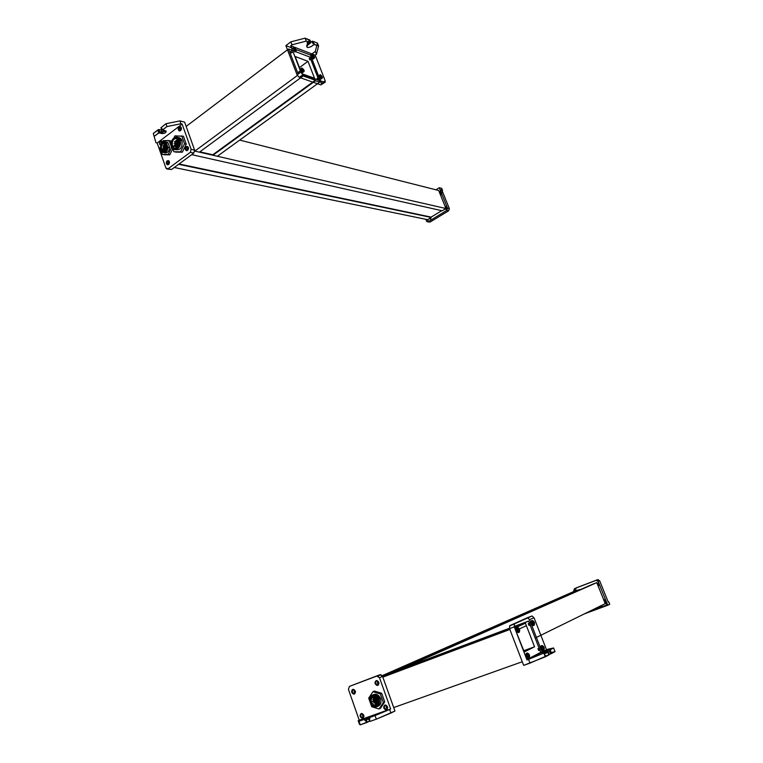 <?xml version="1.0" encoding="UTF-8"?>
<svg xmlns="http://www.w3.org/2000/svg" width="763" height="763" viewBox="0 0 763 763"><rect width="100%" height="100%" fill="white"/><g stroke="black" fill="none" stroke-linecap="round" stroke-linejoin="round"><path stroke-width="1.14" d="M526.851 659.585L540.709 652.355L528.578 621.063L525.192 622.598L534.558 646.795L524.286 651.984L514.491 627.453L524.286 651.984L534.558 646.795L523.79 650.686L534.558 646.795L525.192 622.598L514.214 626.728L528.578 621.063L514.138 626.49L528.578 621.063L540.709 652.355L526.851 659.585M393.708 707.568L522.264 661.74L393.708 707.568M382.845 677.134L509.884 629.475L382.835 677.124L596.78 582.636L382.835 677.124M398.572 670.181L509.436 628.254L402.425 668.474L398.572 670.181L398.772 670.744L398.572 670.181M525.43 623.199L526.384 625.67L516.007 630.467L515.044 627.949L525.43 623.199L514.443 627.329L525.43 623.199L515.044 627.949L516.007 630.467L526.384 625.67L525.43 623.199M509.741 629.094L398.772 670.744L509.741 629.094M396.684 671.669L398.772 670.744L396.684 671.669M359.411 724.201L358.181 720.692L360.25 724.85L359.411 724.201L360.25 724.85L369.74 721.092L367.222 722.332L366.383 719.957L368.653 718.841L369.492 721.216L368.653 718.841L369.683 718.384L366.383 719.957L367.222 722.332L360.25 724.85L359.001 721.293L364.466 719.347L364.886 720.53L365.572 720.291L366.412 722.675L365.572 720.291L366.383 719.957L364.886 720.53L364.466 719.347L372.449 716.047L367.327 717.983L367.747 719.166L367.327 717.983L364.876 719.175L365.296 720.367L364.876 719.175L359.001 721.293L358.181 720.692L359.411 724.201M389.626 709.485L390.894 713.052L376.312 719.175L375.043 715.58L390.646 708.989L379.497 677.716L382.568 676.371L394.948 711.04L390.894 713.052L389.626 709.485L375.043 715.58L376.312 719.175L394.948 711.04L382.568 676.371L379.497 677.716L377.714 675.999L376.836 676.066L380.785 674.654L382.568 676.371L379.907 674.721L349.406 686.404L379.907 674.721L349.406 686.404L348.443 689.38L359.22 720.186L358.181 720.692L359.22 720.186L348.443 689.38L349.406 686.404L376.836 676.066L379.497 677.716L390.646 708.989L359.22 720.186L389.626 709.485M353.736 694.139L353.536 693.557L353.736 694.139M352.372 690.248L352.201 689.742L352.372 690.248M385.992 706.223L386.622 707.997L385.992 706.223M362.358 714.702L362.978 716.457L362.358 714.702M377.313 681.817L377.933 683.572L377.313 681.817M353.889 690.572L354.499 692.308L353.889 690.572M377.809 685.336C379.592 682.895 379.039 681.33 376.14 680.644C374.347 683.076 374.9 684.64 377.809 685.336L376.951 685.403C374.69 683.972 374.414 682.389 376.14 680.644L376.998 680.577C379.259 682.008 379.526 683.6 377.809 685.336L377.99 685.25M386.507 709.8C388.31 707.368 387.757 705.794 384.819 705.06C383.016 707.482 383.579 709.065 386.507 709.8L385.716 709.867C383.369 708.436 383.074 706.843 384.819 705.06L385.63 704.993C387.966 706.424 388.253 708.026 386.507 709.8M354.347 694.053C356.092 691.65 355.548 690.105 352.716 689.418C350.98 691.812 351.514 693.357 354.347 694.053L353.555 694.12C351.314 692.728 351.037 691.154 352.716 689.418L353.527 689.342C355.758 690.753 356.025 692.318 354.347 694.053M362.835 718.241C364.59 715.847 364.046 714.292 361.185 713.558C359.43 715.942 359.974 717.506 362.835 718.241L362.091 718.307C359.783 716.915 359.487 715.332 361.185 713.558L361.939 713.491C364.247 714.893 364.542 716.476 362.835 718.241M376.397 680.567C375.138 682.465 375.539 683.972 377.599 685.107L378.21 685.107C375.711 684.44 375.11 682.923 376.397 680.567M361.404 713.5C360.231 715.436 360.68 716.934 362.749 717.993L363.293 717.973C360.851 717.354 360.222 715.866 361.404 713.5M385.019 705.002C383.808 706.948 384.256 708.465 386.355 709.542L386.975 709.533C384.447 708.932 383.799 707.425 385.019 705.002M352.992 689.342C351.772 691.23 352.182 692.728 354.213 693.825L354.747 693.825C352.334 693.138 351.753 691.65 352.992 689.342M370.084 721.378L376.312 719.175L370.084 721.378L369.13 718.975L369.778 718.66L369.025 719.042L369.931 718.746L369.244 718.984L370.084 721.378M369.664 718.317L364.886 720.53L369.664 718.317M369.874 718.736L369.511 717.554L375.043 715.58L369.397 717.573L369.931 718.746L369.464 717.563M369.969 721.359L369.149 719.023M369.616 699.28L371.819 705.517L369.616 699.28C372.086 693.472 375.291 693.472 379.23 699.299L374.604 694.883C371.839 694.654 370.179 696.114 369.616 699.28M383.369 702.542L379.068 708.98L371.734 706.748L368.691 698.126L372.945 691.698L380.289 693.882L383.369 702.542L384.733 701.893L380.441 708.322L379.068 708.98L383.369 702.542L380.289 693.882L381.653 693.243L384.733 701.893L383.369 702.542M380.603 698.65C378.658 694.616 376.111 693.367 372.964 694.912L375.987 694.244L380.603 698.65L378.429 699.623C374.261 694.072 371.362 694.464 369.75 700.806C371.362 694.464 374.261 694.072 378.429 699.623C378.706 706.614 376.226 708.178 370.99 704.316C376.226 708.178 378.706 706.614 378.429 699.623L379.23 699.299C379.86 706.347 377.38 708.417 371.819 705.517L374.719 707.082C378.763 706.891 380.27 704.297 379.23 699.299L380.603 698.65C381.624 702.589 380.67 705.165 377.742 706.366C380.67 705.165 381.624 702.589 380.603 698.65M377.485 699.967C373.46 695.436 371.323 696.218 371.076 702.303C375.091 706.843 377.227 706.061 377.485 699.967C378.21 703.457 377.16 705.27 374.337 705.394L371.076 702.303L372.43 701.664L371.076 702.303C370.36 698.803 371.419 697 374.261 696.886L377.485 699.967M381.653 693.243L380.289 693.882L372.945 691.698L374.318 691.068L381.653 693.243L374.318 691.068L372.945 691.698L368.691 698.126L371.734 706.748L379.068 708.98L380.441 708.322L384.733 701.893L381.653 693.243M373.775 701.359L374.347 702.408L373.775 701.359M374.623 702.771L375.596 703.639L374.623 702.771M376.073 703.896L377.113 704.192L376.073 703.896M373.736 694.816L374.347 694.282L373.736 694.816M375.901 705.212L375.396 704.888L375.901 705.212M373.622 700.949L373.393 699.909L373.622 700.949M373.355 699.442L373.46 698.25L373.355 699.442M373.622 697.687L373.841 697.21L373.622 697.687M373.136 697.897L374.891 697.239M374.108 700.863L375.625 700.434L374.299 700.634M375.701 700.548L377.237 699.852L375.892 700.053M373.45 697.992L374.519 697.496M373.136 699.766L374.309 699.223L372.821 699.671M374.776 698.784L372.964 699.623L374.299 699.261M374.461 700.558L372.506 701.445M372.821 701.55L374.032 700.978M375.081 697.153L374.595 697.363M377.704 702.799L376.684 703.267M376.998 703.362L377.637 703.057M376.521 698.279L375.959 698.526M376.025 700.386L377.237 699.814M374.423 700.968L375.634 700.396M374.7 699.204L375.882 698.65L374.385 699.099M376.34 698.212L374.528 699.051L375.873 698.689M377.17 702.895L375.224 703.791M375.539 703.887L376.617 703.381M376.989 701.741L377.79 701.397L376.998 701.483M377.313 701.578L377.79 701.359M373.822 702.885L375.348 702.208L373.87 702.618M374.175 702.713L375.358 702.16M375.396 702.313L376.922 701.636L375.434 702.055M375.749 702.151L376.932 701.588M377.761 701.14L376.96 701.75M377.38 701.149L375.396 702.322M372.773 697.02L373.174 697.525L373.374 696.867L372.897 697.268M535.168 638.049L605.24 603.628L535.168 638.049M575.56 590.743L382.215 675.675L575.56 590.743L382.377 675.932L579.928 589.532L575.56 590.743M377.103 684.936L377.284 685.432L377.103 684.936M592.498 584.277L382.73 676.819L596.78 582.636L605.24 603.628L596.78 582.636L592.498 584.277M382.606 676.476L584.687 587.72L382.606 676.476M609.723 604.277L608.75 601.854L608.206 601.988L608.75 601.854L609.723 604.277L607.758 605.259L598.144 581.416L599.642 580.757L608.254 602.093L608.75 601.854L608.254 602.093L599.642 580.757L598.144 581.416L596.065 580.357L574.51 588.616L574.024 591.42L573.747 590.743L575.302 590.066L573.747 590.743L574.51 588.616L597.563 579.699L596.065 580.357L598.144 581.416L607.758 605.259L584.277 613.919L609.723 604.277M606.595 602.369L605.841 602.551L606.814 604.954L607.567 604.782L598.306 608.245L599.413 607.701L598.306 608.245L597.896 607.234L598.306 608.245L601.502 606.938L601.006 605.708L601.502 606.938L606.814 604.954L605.841 602.551L604.945 602.884L606.595 602.369M586.938 612.622L594.425 609.532L594.224 609.036L594.425 609.532L586.938 612.622M575.569 590.743L576.065 587.949L597.563 579.699L599.642 580.757L597.563 579.699L576.065 587.949L575.569 590.743M604.515 601.835L604.067 600.729L604.515 601.835M597.782 585.135L597.343 584.029L597.782 585.135M605.097 603.266L606.719 602.665L605.097 603.266M597.009 582.922C599.279 583.294 599.708 584.363 598.306 586.127L598.306 586.127C599.708 584.363 599.279 583.294 597.009 582.922L597.009 582.922M603.733 599.594C606.013 599.985 606.451 601.063 605.04 602.827L605.04 602.827C606.451 601.063 606.013 599.985 603.733 599.594L603.733 599.594M603.647 599.689C605.65 600.166 606.08 601.225 604.935 602.875C606.08 601.225 605.65 600.166 603.647 599.689M596.924 582.999C598.907 583.457 599.337 584.515 598.202 586.165C599.337 584.515 598.907 583.457 596.924 582.999M598.249 608.111L594.425 609.532L598.249 608.111M599.375 607.72L599.003 606.69M599.937 606.232L600.433 607.462L599.937 606.232M601.511 605.46L602.017 606.728L601.511 605.46M549.093 654.778L547.233 651.306L549.102 654.816L545.316 656.838L543.857 653.09L547.271 651.287L547.596 652.575L544.133 653.805L547.596 652.575L547.109 651.335L543.399 652.661L543.599 653.195L543.399 652.661C540.938 653.376 541.873 652.89 546.194 651.192L549.894 649.866L550.371 651.106L547.586 652.098L550.781 650.934L547.615 652.184L549.56 651.488L550.524 653.967L549.055 654.482L551.325 653.633L555.035 651.65L550.896 652.518L555.035 651.65L553.595 647.968L546.489 649.742L534.081 617.858L532.04 615.97L514.5 623.857L514.272 626.871L509.56 628.645L523.656 665.384L530.027 663.123L528.578 659.356L543.857 653.09L545.316 656.838L523.656 665.384L509.56 628.645L514.272 626.871L526.985 659.928L528.578 659.356L530.027 663.123L549.169 654.759M548.044 649.179L548.502 650.362L548.044 649.179L553.595 647.968L555.035 651.65L551.325 653.633L550.295 649.704L553.595 647.968L546.194 651.192C541.873 652.89 540.938 653.376 543.399 652.661L547.233 651.306L543.857 653.09L526.985 659.928L514.272 626.871L514.5 623.857L509.808 625.631L527.443 617.706L529.493 619.585L542.359 652.766L529.493 619.585L534.081 617.858L529.493 619.585L527.443 617.706L532.04 615.97L509.808 625.631L532.04 615.97L534.081 617.858L546.489 649.742L526.985 659.928L548.044 649.179M542.445 652.975L542.674 653.576L542.445 652.975M509.56 628.645L509.808 625.631L509.56 628.645M538.668 650.505L537.963 648.684L538.668 650.505L537.963 648.684L541.635 647.367L542.34 649.189L538.668 650.505L542.34 649.189L541.635 647.367L537.963 648.684L538.668 650.505M528.969 625.469L528.273 623.667L528.969 625.469L528.273 623.667L531.906 622.303L532.612 624.115L528.969 625.469L532.612 624.115L531.906 622.303L528.273 623.667L528.969 625.469M527.615 656.809L526.003 657.382L527.615 656.809L526.89 654.931L527.615 656.809L526.89 654.931L525.287 655.512L526.89 654.931L527.615 656.809M517.695 631.039L516.103 631.63L517.695 631.039L516.98 629.189L517.695 631.039L516.98 629.189L515.387 629.78L516.98 629.189L517.695 631.039M532.297 620.443C531.487 622.703 532.107 624.315 534.167 625.25C534.977 622.98 534.358 621.378 532.297 620.443C534.358 621.378 534.977 622.98 534.167 625.25L533.194 625.612C534.005 623.342 533.385 621.74 531.325 620.805L532.297 620.443L531.325 620.805C530.504 623.075 531.134 624.678 533.194 625.612L534.167 625.25C532.107 624.315 531.487 622.703 532.297 620.443M542.035 645.488C541.244 647.844 541.873 649.466 543.914 650.353C544.706 647.997 544.076 646.385 542.035 645.488C544.076 646.385 544.706 647.997 543.914 650.353L542.932 650.705C543.723 648.35 543.094 646.738 541.043 645.851L542.035 645.488L541.043 645.851C540.252 648.197 540.881 649.818 542.932 650.705L543.914 650.353C541.873 649.466 541.244 647.844 542.035 645.488M517.381 627.272C516.503 629.618 517.133 631.268 519.288 632.212C520.156 629.866 519.527 628.216 517.381 627.272C519.527 628.216 520.156 629.866 519.288 632.212L518.287 632.584C519.164 630.238 518.535 628.588 516.389 627.644L517.381 627.272L516.389 627.644C515.502 629.99 516.141 631.64 518.287 632.584L519.288 632.212C517.133 631.268 516.503 629.618 517.381 627.272M527.3 653.014C526.441 655.446 527.08 657.115 529.217 658.011C530.066 655.57 529.427 653.91 527.3 653.014C529.427 653.91 530.066 655.57 529.217 658.011L528.215 658.364C529.064 655.932 528.425 654.273 526.298 653.376L527.3 653.014L526.298 653.376C525.44 655.808 526.079 657.477 528.215 658.364L529.217 658.011C527.08 657.115 526.441 655.446 527.3 653.014M533.194 625.612C531.134 624.678 530.504 623.075 531.325 620.805C533.385 621.74 534.005 623.342 533.194 625.612M532.612 624.115L531.906 622.303L532.612 624.115M528.215 658.364C526.079 657.477 525.44 655.808 526.298 653.376C528.425 654.273 529.064 655.932 528.215 658.364M542.932 650.705C540.881 649.818 540.252 648.197 541.043 645.851C543.094 646.738 543.723 648.35 542.932 650.705M542.34 649.189L541.635 647.367L542.34 649.189M518.287 632.584C516.141 631.64 515.502 629.99 516.389 627.644C518.535 628.588 519.164 630.238 518.287 632.584M548.855 654.854L545.068 656.199L548.855 654.854L547.92 652.451L548.855 654.854M544.477 653.681L545.402 656.085L544.477 653.681M550.371 651.106L550.295 649.704L550.371 651.106M549.56 651.488L550.361 651.154L551.325 653.633L550.524 653.967L549.56 651.488M288.557 48.966L186.153 126.41L288.557 48.966L298.19 74.068L288.557 48.966L309.912 57.082L288.557 48.966M194.823 151.103L297.379 75.489L194.823 151.103L199.42 152.161L194.823 151.103M302.768 76.233L199.42 152.161L302.768 76.233L302.348 75.146L302.768 76.233L301.49 75.785L302.768 76.233M301.747 73.563L295.186 56.51L307.975 61.298L299.449 67.611L307.975 61.298L315.491 80.725L212.953 155.251L212.782 154.784L212.953 155.251L315.491 80.725L319.64 82.194L217.369 156.262L212.953 155.251L217.369 156.262L319.64 82.194L309.912 57.082L319.64 82.194L315.491 80.725L307.975 61.298L295.186 56.51L301.747 73.563M199.868 151.827L212.782 154.784L315.3 80.239L314.528 78.236L301.91 73.753L314.528 78.236L315.3 80.239L212.782 154.784L199.868 151.827M302.577 75.737L315.3 80.239L302.348 75.146L302.577 75.737M171.541 169.51L193.812 153.105L194.613 150.111L193.812 153.105L190.321 152.314L193.812 153.105L171.541 169.51L168.013 168.795L190.321 152.314L191.122 149.3L194.613 150.111L184.617 122.118L179.925 120.907L180.945 123.759L166.973 126.563L165.972 123.701L179.925 120.907L184.617 122.118L194.613 150.111L191.122 149.3L182.119 124.054L180.945 123.759L179.925 120.907L165.972 123.701L160.936 127.774L165.972 123.701L166.973 126.563L162.595 129.92L161.05 127.478L161.603 129.672L162.5 129.939L161.756 129.758L162.261 128.966L162.538 130.063L166.153 131.188C166.134 132.762 164.684 133.554 161.794 133.554L161.46 132.6L165.886 130.969L161.46 132.6L158.275 132.018L159.581 131.427L158.914 129.529L153.277 133.449L155.976 142.738L153.277 133.449L155.976 142.738L157.168 143.005L165.905 167.965L166.582 168.881L171.541 169.51L167.421 169.052M161.298 143.768L162.071 142.481L161.298 143.768M180.841 129.681L180.278 129.72L180.335 128.26L181.098 128.451L180.335 128.26L180.907 128.232L180.841 129.681L180.335 128.26L180.841 129.681M168.89 163.482L168.346 163.52L168.385 162.071L169.1 162.214L168.385 162.071L168.928 162.033L168.89 163.482L168.385 162.071L168.89 163.482M187.86 149.414L187.297 149.443L187.355 147.984L188.099 148.156L187.355 147.984L187.917 147.955L187.86 149.414L187.355 147.984L187.86 149.414M182.119 124.054L191.122 149.3L190.321 152.314L168.013 168.795L165.905 167.965L157.168 143.005L182.119 124.054L157.168 143.005L155.976 142.738L153.277 133.449L158.151 129.71L158.609 132.972L154.269 136.291L158.99 132.876L158.656 131.932L161.46 132.6L161.794 133.554L158.99 132.876L161.794 133.554C165.552 133.248 166.763 132.323 165.418 130.788L162.595 129.92L166.973 126.563L180.945 123.759L182.119 124.054M167.221 160.726C165.819 163.368 166.258 164.627 168.556 164.512C169.968 161.87 169.52 160.612 167.221 160.726L167.974 160.888C166.801 162.252 166.763 163.54 167.87 164.76L167.908 164.789C166.763 163.587 166.792 162.281 167.974 160.888L168.661 160.64C169.767 161.861 169.729 163.148 168.556 164.512L167.116 164.608C166.019 163.387 166.048 162.09 167.221 160.726M160.364 141.174C159.095 142.843 159.181 144.178 160.612 145.189L160.24 145.027C159.171 143.816 159.209 142.528 160.364 141.174L161.117 141.346L160.707 144.941L161.117 141.346L160.364 141.174L161.813 141.079L162.538 142.261L160.364 141.174M186.191 146.62C184.741 149.3 185.199 150.569 187.545 150.435C188.995 147.755 188.537 146.486 186.191 146.62L186.925 146.792C185.743 148.156 185.695 149.453 186.792 150.692L186.84 150.721C185.695 149.51 185.724 148.203 186.925 146.792L187.698 146.534C188.785 147.774 188.738 149.081 187.545 150.435L186.048 150.521C184.951 149.281 184.999 147.984 186.191 146.62M179.171 126.896C177.741 129.586 178.189 130.845 180.516 130.683C181.956 127.993 181.508 126.734 179.171 126.896L179.915 127.078C178.742 128.442 178.695 129.729 179.763 130.959L179.801 130.978C178.695 129.767 178.733 128.47 179.915 127.078L180.678 126.811C181.747 128.041 181.689 129.328 180.516 130.683L179.019 130.769C177.951 129.548 177.998 128.251 179.171 126.896M168.623 160.612L167.974 160.888L168.623 160.612M180.65 126.782L179.915 127.078L180.65 126.782M161.785 141.06L161.117 141.346L161.785 141.06M187.641 146.506L186.925 146.792L187.641 146.506M161.518 130.158L158.914 129.529L161.518 130.158L162.176 132.056L159.581 131.427L162.176 132.056L161.518 130.158L162.681 130.12L161.518 130.158M164.798 130.635L162.176 132.056L164.798 130.635M162.557 129.948L162.281 129.157M161.642 129.443L161.088 127.86M158.656 131.932L158.609 132.972L158.656 131.932M159.581 131.427L158.818 131.608L158.151 129.71L158.914 129.529L159.581 131.427M167.984 142.7L169.748 147.707L168.165 147.345L167.383 146.162L166.401 142.328L167.984 142.7L165.972 142.052L167.784 142.547L166.401 142.328L167.383 146.162L168.165 147.345L169.748 147.707L167.984 142.7M159.992 147.507L160.22 148.156L159.992 147.507M162.433 142.49L163.339 140.602L169.148 140.592L171.599 147.545L168.213 154.469L162.414 154.431L161.336 151.332L162.414 154.431L169.796 154.813L163.997 154.775L169.796 154.813L168.213 154.469L171.599 147.545L172.161 147.669L169.148 140.592L170.721 140.964L171.284 142.557L170.721 140.964L163.339 140.602L162.433 142.49M164.045 152.648C166.983 153.506 168.89 151.856 169.748 147.707C168.89 151.856 166.983 153.506 164.045 152.648M160.573 149.901L162.223 152.161C165.247 153.287 167.231 151.675 168.165 147.345C166.2 153.229 163.673 154.078 160.573 149.901L160.535 149.538C163.816 153.42 166.105 152.295 167.383 146.162C166.105 152.295 163.816 153.42 160.535 149.538C160.297 143.368 162.242 141.298 166.391 143.339C162.242 141.298 160.297 143.368 160.535 149.538L160.573 149.901M161.27 148.985C164.446 151.98 166.134 150.702 166.324 145.17C163.139 142.185 161.46 143.463 161.27 148.985C160.879 144.856 162.176 143.062 165.189 143.606L166.324 145.17C166.725 149.29 165.418 151.093 162.424 150.559L161.27 148.985L163.711 149.529L161.27 148.985M160.697 144.96C162.195 141.889 164.093 141.012 166.401 142.328L166.2 142.185C163.94 141.088 162.109 142.013 160.697 144.96M172.781 148.69L169.796 154.813L172.781 148.69M165.151 144.856L164.703 145.456L165.151 144.856M164.293 146.324L164.093 147.049L164.293 146.324L166.344 146.353M166.038 148.06L164.198 147.65L164.035 148.766L164.198 147.65L166.134 148.003M163.845 150.883L162.424 150.559M164.713 150.559L164.264 149.701L164.713 150.559M164.779 149.014L162.939 148.594L164.865 148.957M165.266 145.657L163.425 145.247L165.352 145.609M165.018 147.335L163.177 146.925L165.113 147.278M164.732 149.281L162.891 148.871M165.209 145.933L163.377 145.514M163.721 149.329L165.676 149.653L163.864 149.176M165.485 149.901L163.959 149.558M165.991 148.337L164.15 147.917M165.17 146.744L166.572 146.944L165.323 146.591M166.563 147.23L165.409 146.963M164.951 148.403L166.248 148.585L165.104 148.251M166.143 148.842L165.199 148.623M164.283 144.417L166.134 144.732L164.436 144.264M166.277 145.046L164.531 144.646M164.97 147.602L163.129 147.192M165.361 145.104L164.436 144.693M166.429 145.514L165.6 145.332M166.258 146.41L164.131 146.21L166.267 146.763M166.2 146.677L164.369 146.258M162.643 148.642L164.951 148.976M163.911 147.688L166.21 148.022M162.891 146.963L165.189 147.297M172.4 145.886C171.885 140.363 173.64 137.979 177.693 138.742L179.181 140.793C177.321 135.003 170.235 140.363 172.4 145.886C174.222 151.675 181.356 146.362 179.181 140.793C179.706 146.315 177.951 148.709 173.916 147.965L172.4 145.886L175.194 146.525L172.4 145.886M178.237 139.209L177.35 139.705L178.237 139.209M176.93 140.077L176.396 140.707L176.93 140.077L179.105 140.592M176.139 141.107L175.786 141.784L176.139 141.107M175.433 142.815L175.29 143.549L175.433 142.815M175.242 143.997L175.271 145.418L175.242 143.997M179.992 140.192C182.681 147.087 173.85 153.659 171.599 146.496C168.919 139.667 177.693 133.02 179.992 140.192L181.966 140.659C182.662 147.278 180.554 150.273 175.662 149.643C180.554 150.273 182.662 147.278 181.966 140.659L179.992 140.192L178.151 137.645C173.134 136.701 170.95 139.648 171.599 146.496L173.478 149.062C178.466 149.977 180.64 147.021 179.992 140.192M176.53 148.232L175.566 146.63L176.53 148.232M176.615 142.052L174.613 141.584L176.72 141.994M178.838 143.902L176.825 143.434L178.933 143.845M176.491 143.902L174.489 143.434L176.587 143.845M177.855 141.126L175.843 140.65L177.951 141.069M178.962 142.052L176.959 141.584L179.057 141.994M176.367 145.752L174.355 145.294L176.463 145.695M178.656 146.048L176.654 145.59M177.474 146.677L175.471 146.219L177.569 146.62M177.731 142.977L175.719 142.509L177.827 142.919M177.598 144.827L175.595 144.369L177.703 144.77M177.951 137.521L180.116 138.122L181.966 140.659C181.127 138.532 179.782 137.493 177.951 137.521M177.874 140.707L179.219 140.888L178.037 140.535M179.315 141.222L178.132 140.945M176.768 139.782L178.904 140.154L176.93 139.61M179.028 140.497L177.026 140.02M176.568 142.347L174.555 141.88M176.263 147.211L177.083 147.269L176.425 147.03M177.169 147.593L176.52 147.44M178.78 144.197L176.778 143.73M176.434 144.197L174.431 143.73M177.798 141.422L175.786 140.945M178.904 142.347L176.902 141.87M176.31 146.048L174.307 145.58M176.387 145.352L178.885 145.8L176.549 145.18M177.626 144.512L179.295 144.684L177.789 144.255M179.21 144.97L177.884 144.665M177.197 146.925L175.414 146.515M177.674 143.272L175.662 142.805M177.55 145.123L175.538 144.655M177.741 142.662L179.524 142.853L177.913 142.395M179.524 143.158L178.008 142.805M173.869 151.751L172.667 148.356L173.869 151.751L180.583 151.789L173.869 151.751M171.179 144.14L171.189 143.549L171.179 144.14M184.503 143.806L180.583 151.789L182.347 152.18L175.633 152.142L182.347 152.18L180.583 151.789L184.503 143.806L186.267 144.226L182.347 152.18L186.267 144.226L184.503 143.806L181.67 135.824L184.503 143.806M174.937 135.852L183.435 136.253L186.267 144.226L183.435 136.253L174.937 135.852L173.993 137.798L174.937 135.852M177.15 147.125L177.855 147.316L177.455 146.801M438.677 190.492L239.696 140.096L438.677 190.492L445.945 208.528L194.765 151.093L445.945 208.528L442.254 210.779L191.713 154.66L442.254 210.779L445.945 208.528L438.677 190.492M431.276 217.465L178.599 164.312L431.276 217.465L427.642 219.677L174.279 167.498L427.642 219.677L431.276 217.465M179.057 163.978L431.143 217.121L179.057 163.978M441.739 210.664L431.143 217.121L441.739 210.664M441.71 188.366L440.47 192.562L441.291 194.613L442.311 191.198L441.291 194.613L440.47 192.562L441.71 188.366L442.55 190.426L441.71 188.366L439.278 187.736L441.71 188.366M430.094 222.052L448.682 210.76L449.35 208.623L441.939 190.273L442.55 190.426L441.939 190.273L449.35 208.623L447.538 208.204L439.278 187.736L447.538 208.204L449.35 208.623L448.682 210.76L446.87 210.35L447.538 208.204L446.87 210.35L448.682 210.76L430.094 222.052L428.253 221.671L446.87 210.35L428.253 221.671L430.094 222.052L427.061 221.709L428.253 221.671L426.498 221.032L428.339 221.404L427.652 219.677L428.339 221.404L426.498 221.032L427.061 221.709M425.811 219.305L426.498 221.032L425.811 219.305M435.959 189.806L439.278 187.736L435.959 189.806M440.032 193.869L439.65 192.925L440.032 193.869M445.821 208.232L445.439 207.278L445.821 208.232M441.939 190.273L439.259 191.942L441.939 190.273M446.384 209.339L444.896 209.167L446.384 209.339C447.595 207.46 447.223 206.535 445.268 206.573C447.223 206.535 447.595 207.46 446.384 209.339L446.384 209.339M440.594 194.985L440.594 194.985C441.796 193.096 441.424 192.171 439.488 192.228C441.424 192.171 441.796 193.096 440.594 194.985L440.594 194.985M430.561 218.981L429.092 218.8L430.561 218.981L431.276 217.035L430.561 218.981M445.077 206.382C446.899 206.573 447.204 207.536 446.002 209.253L444.743 209.262L446.002 209.253C447.204 207.536 446.899 206.573 445.077 206.382M439.297 192.028C440.995 192.114 441.367 193.02 440.394 194.756C441.367 193.02 440.995 192.114 439.297 192.028M430.933 217.684L430.17 218.905L428.92 218.905L430.17 218.905L430.933 217.684M439.698 193.039L440.47 192.562L439.698 193.039M440.528 195.09L441.291 194.613L440.528 195.09M315.329 51.407L316.445 54.287L318.591 46.018L317.456 43.11L315.329 51.407L310.446 55.041L321.471 83.463L325.172 80.783L315.224 55.203L316.445 54.287L315.329 51.407L317.456 43.11L312.735 41.221L310.799 42.27L311.972 41.383L312.735 43.338L311.972 41.383L312.735 41.221L317.456 43.11L318.591 46.018L314.404 44.349L312.735 41.221L313.498 43.167L312.735 43.338L314.022 43.377L314.404 44.349L311.123 46.61C307.289 48.136 306.106 47.678 307.584 45.217L307.203 44.235L306.669 46.371L307.203 44.235L310.198 41.965L307.203 44.235L307.584 45.217L310.493 43.033L310.112 42.051L310.493 43.033L307.584 45.217C306.106 47.678 307.289 48.136 311.123 46.61L314.022 44.435L313.641 43.462L314.022 44.435L318.591 46.018L316.445 54.287L315.224 55.203L325.172 80.783L321.471 83.463L321.662 84.331L310.446 55.041L285.867 45.627L290.837 41.86L305.105 38.15L306.249 41.107L291.971 44.817L290.837 41.86L291.971 44.817L290.732 45.761L300.86 72.094L297.093 74.879L285.867 45.627L297.093 74.879L300.86 72.094L303.073 74.612L299.306 77.378L297.093 74.879L299.306 77.378L303.073 74.612L324.561 82.242L320.851 84.922L299.306 77.378L320.851 84.922L325.219 82.156L325.172 80.783L324.561 82.242L303.073 74.612L300.86 72.094L290.732 45.761L315.224 55.203L290.732 45.761L291.971 44.817L306.249 41.107L305.105 38.15L290.837 41.86L285.867 45.627L310.446 55.041L315.329 51.407M325.219 82.156L320.851 84.922M290.77 51.483L291.342 52.962L290.77 51.483L291.342 52.962L293.011 51.703L291.342 52.962L290.77 51.483L292.448 50.224L290.77 51.483M298.648 71.989L299.525 73.076L298.648 71.989L299.077 73.41L298.648 71.989L301.614 69.805L298.648 71.989M317.036 78.551L317.608 80.001L317.036 78.551L317.608 80.001L320.527 77.883L319.964 76.424L317.036 78.551L319.964 76.424L320.527 77.883L317.608 80.001L317.036 78.551M309.263 58.484L309.826 59.924L309.263 58.484L309.826 59.924L312.725 57.778L312.162 56.328L309.263 58.484L312.162 56.328L312.725 57.778L309.826 59.924L309.263 58.484M293.707 49.271L294.27 50.749L293.707 49.271M300.918 72.227L302.186 71.293L301.614 69.805L302.186 71.293L300.918 72.227M303.455 71.951C304.799 71.293 304.284 69.967 301.929 67.974C300.574 68.632 301.089 69.958 303.455 71.951C301.089 69.958 300.574 68.632 301.929 67.974L301.127 68.565C299.783 69.214 300.288 70.539 302.663 72.542L303.455 71.951L302.663 72.542C304.008 71.875 303.493 70.549 301.127 68.565L301.929 67.974C304.284 69.967 304.799 71.293 303.455 71.951M295.539 51.398C296.893 50.787 296.387 49.481 294.022 47.449C292.658 48.05 293.164 49.366 295.539 51.398C293.164 49.366 292.658 48.05 294.022 47.449L293.23 48.04L294.022 47.449C296.387 49.481 296.893 50.787 295.539 51.398L294.747 51.989L295.539 51.398M321.786 78.522C323.045 77.864 322.549 76.567 320.269 74.631C319.001 75.289 319.506 76.586 321.786 78.522C319.506 76.586 319.001 75.289 320.269 74.631L319.487 75.203C318.219 75.861 318.724 77.158 321.004 79.094L321.786 78.522L321.004 79.094C322.263 78.436 321.767 77.139 319.487 75.203L320.269 74.631C322.549 76.567 323.045 77.864 321.786 78.522M313.974 58.408C315.253 57.807 314.747 56.519 312.468 54.555C311.19 55.155 311.685 56.443 313.974 58.408C311.685 56.443 311.19 55.155 312.468 54.555L311.695 55.127C310.407 55.728 310.913 57.015 313.192 58.989L313.974 58.408L313.192 58.989C314.47 58.379 313.974 57.091 311.695 55.127L312.468 54.555C314.747 56.519 315.253 57.807 313.974 58.408M301.127 68.565C303.493 70.549 304.008 71.875 302.663 72.542C300.288 70.539 299.783 69.214 301.127 68.565M301.614 69.805L302.186 71.293L301.614 69.805M311.695 55.127C313.974 57.091 314.47 58.379 313.192 58.989C310.913 57.015 310.407 55.728 311.695 55.127M312.162 56.328L312.725 57.778L312.162 56.328M294.747 51.989C296.101 51.379 295.596 50.072 293.23 48.04C295.596 50.072 296.101 51.379 294.747 51.989M319.487 75.203C321.767 77.139 322.263 78.436 321.004 79.094C318.724 77.158 318.219 75.861 319.487 75.203M319.964 76.424L320.527 77.883L319.964 76.424M309.854 40.534L305.105 38.15L309.912 40.086L310.617 42.49L310.016 40.153L307.155 42.566L309.854 40.534L310.398 41.927L309.854 40.534M307.508 44.006L307.155 42.566L307.508 44.006M310.14 41.831L310.522 42.804L306.249 41.107L310.493 43.033L310.14 41.831L310.579 42.842M380.785 674.654L377.714 675.999M386.326 708.026L386.955 707.721M362.702 716.486L363.283 716.199M377.609 683.6L378.238 683.314M354.204 692.337L354.795 692.07M376.951 685.403L377.599 685.107M362.091 718.307L362.749 717.993M385.716 709.867L386.355 709.542M353.555 694.12L354.213 693.825M369.406 717.582L369.817 718.775M369.025 719.051L369.864 721.426M375.987 694.244L374.604 694.883M374.337 705.394L376.922 704.163M373.441 698.259L374.585 697.725M373.136 700.033L374.366 699.461M372.821 701.807L374.08 701.216M374.91 697.725L375.558 697.42M376.998 703.62L377.542 703.372M376.264 698.889L376.798 698.641M375.854 700.234L377.323 699.547M376.025 700.644L377.284 700.053M374.251 700.825L376.054 699.976M374.423 701.226L375.682 700.634M374.7 699.461L375.93 698.889M375.53 704.154L376.664 703.62M377.313 701.846L377.799 701.617M373.803 702.895L375.816 701.722M374.175 702.981L375.406 702.399M375.739 702.418L376.979 701.836M373.422 697.411L374.452 696.924M596.752 580.281L598.249 579.622M509.541 625.841L514.243 624.067M547.271 651.287L547.748 652.537M548.206 652.289L549.169 654.778M167.116 164.608L167.87 164.76M179.019 130.769L179.763 130.959M186.048 150.521L186.792 150.692M162.529 130.025L162.204 129.109M161.575 129.596L160.936 127.774M166.2 142.185L167.784 142.547M162.796 148.928L164.798 149.367M163.282 145.571L165.275 146.019M163.091 145.418L165.437 145.628M163.873 149.615L165.428 149.958L164.922 150.368M163.683 149.462L165.724 149.596M164.055 147.974L166.057 148.423M165.323 147.021L166.553 147.297M165.237 147.001L166.582 146.877M165.104 148.68L166.115 148.909M165.027 148.661L166.277 148.508M165.428 145.361L166.305 145.123M164.245 144.55L166.096 144.646M163.044 147.249L165.037 147.698M165.514 145.38L166.448 145.599M165.59 144.97L166.315 145.132M164.083 146.172L166.429 146.372M180.116 138.122L178.151 137.645M178.037 141.002L179.334 141.308M177.951 140.983L179.191 140.802M176.835 140.049L178.857 140.068M174.46 141.928L176.634 142.443M174.365 141.908L176.806 142.023M176.425 147.497L177.197 147.679M176.224 147.345L177.083 147.183M176.673 143.787L178.847 144.293M176.587 143.768L179.019 143.873M174.326 143.787L176.511 144.293M174.126 143.635L176.682 143.864M178.943 143.768L179.505 143.434M175.69 141.002L177.865 141.517M175.604 140.983L178.037 141.088M176.797 141.928L178.971 142.443M176.711 141.908L179.152 142.013M174.202 145.638L176.387 146.143M174.117 145.619L176.558 145.714M176.549 145.647L178.714 146.143M176.463 145.619L178.895 145.723M177.789 144.712L179.181 145.037M177.588 144.56L179.315 144.608M175.318 146.572L177.15 146.992M175.118 146.42L177.665 146.649M175.566 142.862L177.741 143.368M175.366 142.71L177.913 142.939M175.442 144.712L177.617 145.218M175.242 144.56L177.789 144.798M177.913 142.862L179.515 143.234M177.827 142.834L179.524 142.776M175.871 148.413L173.916 147.965M177.111 147.412L178.17 146.963M310.77 42.108L310.016 40.153"/></g></svg>
